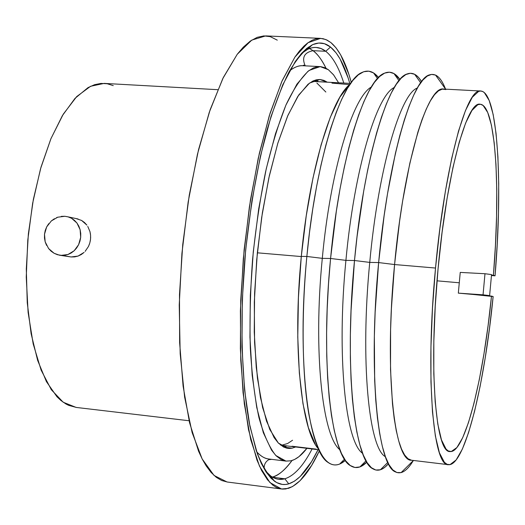 <?xml version="1.0" encoding="UTF-8"?>
<svg xmlns="http://www.w3.org/2000/svg" width="525" height="525" viewBox="0 0 525 525"><rect width="100%" height="100%" fill="white"/><g stroke="black" fill="none" stroke-linecap="round" stroke-linejoin="round"><path stroke-width="0.79" d="M283.684 447.07L287.017 445.935L283.684 447.07M318.498 81.677L327.154 82.13L323.978 80.397L320.014 79.498L316.588 79.761L313.077 80.955L308.044 84.236L297.747 96.495L287.536 116.248L277.902 142.971L269.351 175.665L262.369 212.861L257.362 252.709L254.605 293.14L254.244 332.01L256.246 367.349L260.439 397.477L266.523 421.162L274.122 437.64L278.362 443.067L283.467 446.959L286.768 448.166L289.452 448.455L292.169 448.16L295.621 446.972L292.169 448.16L283.854 447.156L292.169 448.16L287.949 448.363L278.368 443.067L269.758 429.437L262.625 407.59L257.434 378.19L254.579 342.49L254.31 302.288L256.705 259.836L261.647 217.606L268.826 178.054L277.777 143.371L287.943 115.303L298.732 95.005L309.553 83.062L319.909 79.498L327.154 82.13L318.498 81.677L315.486 80.036M284.852 478.787C294.223 475.801 303.306 465.859 312.093 448.96C303.306 465.859 294.223 475.801 284.852 478.787L272.672 477.238L284.852 478.787L278.644 479.279C273.978 478.702 269.515 475.853 265.25 470.715L270.67 475.952C275.257 479.22 279.989 480.165 284.852 478.787L288.757 483.853L284.852 478.787M343.796 83.062C338.894 67.613 332.876 57.015 325.749 51.273L330.507 47.04C338.264 53.491 344.689 65.605 349.788 83.377L348.082 77.825L340.082 58.984L336.158 52.953L330.507 47.04L325.749 51.273C332.876 57.015 338.894 67.613 343.796 83.062M318.052 449.676C308.661 469.028 298.896 480.421 288.757 483.853L285.482 484.483L282.24 484.411L276.655 482.56L271.261 478.465L266.116 472.06L261.286 463.365L257.46 454.066L249.867 426.024L244.565 389.826L241.966 346.973L242.314 299.545L245.654 250.09L251.829 201.377L260.452 156.096L270.992 116.596L282.811 84.689L295.26 61.537L301.514 53.425L306.823 48.339L312.9 44.546L318.773 43.03L324.417 43.7L330.507 47.04C324.87 42.532 318.76 41.81 312.185 44.881C304.572 49.678 296.835 58.715 288.986 71.984C281.21 87.675 273.847 107.159 266.897 130.436C256.791 168.518 249.441 211.312 244.853 258.812C239.787 321.136 241.631 381.091 249.329 423.275L256.2 450.443C261.647 464.868 267.711 475.099 274.391 481.136C279.037 484.417 283.828 485.323 288.757 483.853L294.518 481.143L300.274 476.451L311.574 461.633L318.052 449.676M305.727 65.874L303.601 65.185L302.8 65.73C298.574 65.507 294.184 67.193 289.642 70.79C294.571 67.049 298.961 65.362 302.8 65.73L320.06 66.596M271.635 459.342L269.423 459.651L268.721 458.981C264.908 458.699 260.879 456.284 256.633 451.736C260.492 456.061 264.528 458.476 268.728 458.981L286 461.114L275.783 455.464C269.364 447.425 263.747 434.818 258.95 417.637C254.769 397.963 251.888 374.758 250.307 348.029C249.572 319.777 250.333 290.266 252.571 259.481C255.655 228.769 259.993 199.559 265.571 171.865C271.727 145.799 278.558 123.434 286.053 104.777C293.738 88.679 301.435 77.221 309.146 70.409L320.184 66.603L328.342 69.687L324.955 67.732L320.729 66.636L317.067 66.806L313.313 67.974L307.926 71.341L296.874 84.203L285.882 105.177L275.481 133.744L266.241 168.827L258.694 208.852L253.28 251.797L250.32 295.372L249.959 337.234L252.164 375.211L256.738 407.479L263.34 432.725L271.556 450.142L276.124 455.812L280.914 459.447L285.882 461.101L290.962 460.806L286 461.114M264.187 468.937C263.885 464.73 265.479 461.606 268.971 459.565L269.968 459.132L268.971 459.565C265.479 461.606 263.885 464.73 264.187 468.937M305.294 65.855L305.117 65.632C301.665 57.507 304.297 52.52 313.018 50.676C317.303 53.648 321.628 59.502 326.005 68.23C322.14 60.185 317.809 54.331 313.018 50.676L325.749 51.273L313.018 50.676L309.527 48.523L313.018 50.676C304.297 52.52 301.665 57.507 305.117 65.632L305.294 65.855M292.018 460.51C284.655 470.308 278.112 475.834 272.403 477.087C279.031 475.066 285.567 469.54 292.018 460.51M81.624 220.461L76.046 218.558L81.624 220.461L84.472 222.488L86.861 225.087L81.624 220.461M90.471 234.209L89.946 231.532M87.767 226.433L89.972 231.643L90.589 235.357L90.536 239.157L90.648 236.939M88.41 246.593L89.467 244.046M90.208 241.329L90.536 239.157L89.828 242.898L88.476 246.455L85.122 251.383M78.022 256.088L84.098 252.4L81.231 254.566L78.022 256.088L74.596 256.896L71.098 256.955L78.022 256.088M48.576 248.522L51.122 251.199L54.121 253.286L57.442 254.71L71.098 256.955L59.371 255.183L54.121 253.286L48.576 248.522L45.176 241.835L44.5 234.242L46.679 226.898L51.345 220.92L57.743 217.199L64.883 216.28L68.047 216.851L71.617 218.328L76.945 223.027L80.115 229.688L80.692 237.3L78.606 244.709L74.156 250.76L67.961 254.513L60.939 255.399L64.503 255.334L67.961 254.513L71.229 252.971L74.156 250.76L76.643 247.977L78.606 244.709L79.971 241.119L80.692 237.3L80.745 233.454L80.115 229.688L78.835 226.163L76.945 223.027L74.504 220.375L71.617 218.328L68.362 216.937L64.883 216.28L61.287 216.366M320.519 38.358L265.696 35.897L251.757 40.11L237.234 54.292L222.817 78.533L209.291 112.252L197.479 154.12L188.147 202.059L181.926 253.358L179.228 304.966L180.18 353.791L184.616 397.071L192.137 432.613L202.171 458.968L214.043 475.44L227.049 481.989L281.275 488.965M288.323 488.375L281.544 488.998L269.948 482.58L259.468 466.128L250.72 439.655L244.315 403.856L240.752 360.189L240.384 310.859L243.311 258.674L249.401 206.771L258.248 158.242L269.266 115.835L281.735 81.67L294.906 57.094L308.063 42.689L320.585 38.364L325.894 39.559L330.927 42.604L327.095 40.11L323.111 38.686L318.964 38.377L315.564 38.948L312.093 40.261L307.657 42.984L304.054 46.029L299.512 50.925L294.938 57.054L282.201 80.62L270.093 113.183L259.298 153.556L250.458 199.887L244.132 249.749L240.713 300.379L240.371 348.915L243.055 392.739L248.502 429.706L256.928 459.992L261.594 470.518L267.389 479.66L272.77 485.12L275.953 487.187L279.202 488.512L282.489 489.09L285.81 488.952L292.53 486.563L300.083 480.703L311.607 465.491L319.377 450.817C309.474 472.041 299.125 484.562 288.323 488.375M217.777 89.69L104.186 83.396L90.576 86.284L76.709 96.574L63.263 114.188L50.971 138.593L40.55 168.761L32.655 203.188L27.792 240.004L26.25 277.108L28.107 312.382L33.18 343.895L41.094 370.053L51.312 389.714L63.203 402.235L76.118 407.42L189.092 420.755M351.291 82.478L348.83 74.209L340.686 54.902L335.993 47.801L330.927 42.604C339.216 49.639 346.008 62.928 351.291 82.478M290.962 460.806L294.63 459.447L299.04 456.599L306.922 448.337C301.626 455.267 296.303 459.428 290.962 460.806M338.592 82.786L333.441 74.694L328.342 69.687L333.703 75.029L338.592 82.786M113.249 85.627L107.218 83.751L100.964 83.422L94.553 84.696L88.043 87.609L74.996 98.378L62.396 115.612L50.872 138.83L41.009 167.153L33.37 199.336L28.37 233.828L26.302 268.892L27.248 302.748L31.119 333.716L37.636 360.367L46.41 381.603L56.923 396.71L60.998 400.549L66.052 404.047L68.644 405.346L76.401 407.452M277.292 40.156L270.322 36.671L263.885 35.897L257.197 37.341L250.313 41.075L243.318 47.152L237.267 54.246L223.322 77.497L210.184 109.633L198.588 149.494L189.243 195.261L182.746 244.538L179.484 294.597L179.629 342.628L183.087 386.046L189.558 422.73L198.548 451.165L202.263 459.145L206.187 465.924L211.155 472.507L216.333 477.356L221.694 480.513L227.358 482.029M48.733 223.683L46.679 226.898L45.242 230.468L44.5 234.242L44.481 238.074L45.176 241.835L46.554 245.352M54.383 218.741L51.345 220.92M57.743 217.199L56.503 217.672M301.383 53.576C306.469 49.245 311.358 47.204 316.057 47.44L321.024 48.53L325.749 51.273C320.165 46.922 314.127 46.279 307.63 49.343L301.383 53.576M271.628 477.291L270.368 477.547M349.571 84.617L331.951 83.121M350.116 84.138C331.026 98.851 309.199 171.189 301.298 256.384L306.856 256.456C315.82 159.318 341.434 80.266 361.988 72.463C368.071 69.615 373.577 71.315 378.512 77.556L373.557 72.942L368.74 71.157L363.654 71.754L358.339 74.826L352.866 80.417L347.307 88.561L341.729 99.225L336.23 112.35L330.881 127.805L325.776 145.432L321.005 164.988L316.654 186.211L312.795 208.773L309.514 232.319L306.856 256.456L322.298 258.353C330.422 170.231 352.846 97.059 371.352 87.006C352.846 97.059 330.422 170.231 322.298 258.353L330.573 258.477C339.668 159.456 364.888 79.492 384.51 73.178C390.239 70.763 395.391 72.87 399.958 79.498L393.986 73.585L389.438 72.174L384.635 73.119L379.621 76.499L374.45 82.359L369.2 90.727L363.923 101.561L358.713 114.804L353.633 130.331L348.784 147.971L344.236 167.501L340.069 188.646L336.361 211.089L330.573 258.477L345.916 260.367C354.231 169.752 376.589 95.366 394.327 87.445C376.589 95.366 354.231 169.752 345.916 260.367L354.493 260.518C363.727 159.593 388.474 78.737 407.118 73.959C412.525 71.964 417.342 74.53 421.562 81.644L418.727 77.667L416.213 75.292L414.645 74.294L410.379 73.257L405.858 74.543L401.139 78.225L396.277 84.354L391.322 92.932L386.348 103.943L381.419 117.305L376.615 132.891L372.008 150.544L367.677 170.034L363.694 191.1L357.046 236.696L354.493 260.518L369.744 262.402C378.256 169.162 400.496 93.581 417.382 88.01C400.496 93.581 378.256 169.162 369.744 262.402L378.63 262.572C388.001 159.738 412.197 78.002 429.798 74.806C435.94 73.008 441.177 77.752 445.508 89.033C442.627 81.552 439.307 76.899 435.553 75.075L431.557 74.406L427.324 76.027L422.901 80.01L418.34 86.395L413.68 95.196L409.001 106.365L404.362 119.838L399.82 135.489L395.456 153.143L387.542 193.581L384.116 215.795L378.63 262.572L394.57 264.548L435.52 268.045C444.741 165.762 466.679 87.025 480.788 91.022C497.976 91.882 502.983 183.409 495.042 275.835L493.408 275.257C500.745 189.21 495.954 104.915 480.132 104.232C466.948 100.551 446.598 174.051 438.06 268.833L435.264 305.832L433.834 341.434L433.814 373.931L435.173 401.855L437.791 424.102L441.486 439.957L446.06 449.092L448.225 450.949L451.27 451.526L456.881 447.562L462.683 437.719L468.458 422.651L474.036 403.102L479.253 379.87L483.978 353.758L488.092 325.572L491.498 296.107L493.146 296.54L473.878 294.532L489.615 295.608L483.046 294.827L484.982 273.728L460.241 272.409L484.982 273.728L483.046 294.827L458.325 293.134L460.241 272.409L458.325 293.134L491.498 296.107C483.427 378.184 465.052 453.508 450.043 451.553C435.671 453.436 428.485 368.543 438.06 268.833L442.096 232.273L447.149 197.958L452.957 167.501L459.224 142.203L465.649 123.014L471.942 110.447L477.848 104.672L480.592 104.278L483.164 105.505L487.732 112.54L491.426 125.167L494.183 142.669L495.961 164.259L496.755 189.125L496.565 216.451L495.436 245.424L493.408 275.257L491.498 275.093L495.042 275.835L497.234 243.941L498.474 212.907L498.711 183.586L497.917 156.817L496.059 133.475L493.152 114.437L489.221 100.557L484.352 92.643L482.803 91.573L480.775 91.022L478.656 91.37L472.297 97.243L465.498 110.499L458.535 131.001L451.73 158.222L445.403 191.146L439.904 228.349L435.52 268.045L432.482 308.228L430.953 346.854L430.966 382.029L432.488 412.138L435.369 435.993L439.425 452.832L444.406 462.341L447.169 464.356L450.063 464.592L456.133 459.959L462.381 449.046L468.582 432.58L474.548 411.397L480.119 386.341L485.152 358.28L489.523 328.066L493.146 296.54C484.536 384.779 464.743 466.712 448.409 464.678C433.02 466.771 425.178 375.683 435.52 268.045L394.57 264.548L391.414 308.477L390.593 329.825L390.528 369.659L392.483 403.856L394.163 418.274L396.257 430.697L398.738 441.007L401.553 449.131L404.657 455.037L407.997 458.725L411.528 460.235C394.124 462.053 384.169 371.372 394.57 264.548L399.577 221.314L402.682 200.76L409.835 163.262L417.848 132.234L422.021 119.628L426.234 109.121L430.415 100.8L434.523 94.703L438.5 90.818L442.306 89.132L445.902 89.578M257.348 252.814L301.284 256.561L257.348 252.814M437.017 280.829L459.283 282.785L437.017 280.829M495.042 275.835L491.459 275.527L495.042 275.835M292.569 440.245L287.595 443.527L282.207 445.075M316.883 83.042L325.854 92.032M349.44 84.735L339.859 97.223L330.277 117.338L321.169 144.565L313.012 177.877L306.252 215.782L301.298 256.384L298.423 297.557L297.773 337.116L299.335 373.045L302.958 403.627L308.378 427.619L315.256 444.248M480.657 91.015L443.691 89.053C427.652 84.991 403.771 163.039 394.57 264.548L378.63 262.572L375.145 312.198L374.351 336.223L374.673 380.671L375.769 400.404L377.449 418.09L379.66 433.506L382.364 446.486L385.501 456.908L389.005 464.723L392.818 469.921L396.874 472.526L401.113 472.605C405.123 471.457 409.198 467.447 413.319 460.569C407.111 470.938 401.139 474.712 395.391 471.883C377.633 465.859 368.038 371.077 378.63 262.572L369.744 262.402C360.117 360.819 368.839 448.298 385.435 456.737C368.839 448.298 360.117 360.819 369.744 262.402L354.493 260.518L351.061 310.465L350.365 334.622L350.365 357.689L351.041 379.267L352.38 399.039L354.329 416.712L356.849 432.062L359.881 444.924L363.359 455.182L367.218 462.781L371.392 467.716L375.802 470.026L380.382 469.777L382.095 469.068L384.983 467.158L388.461 463.726C383.073 470.013 377.888 471.706 372.908 468.818C354.336 460.937 344.019 367.047 354.493 260.518L345.916 260.367C336.492 356.108 345.555 442.253 362.631 453.331C345.555 442.253 336.492 356.108 345.916 260.367L330.573 258.477L328.519 283.736L327.193 308.739L326.603 333.04L326.753 356.219L327.633 377.875L329.214 397.674L331.446 415.334L334.274 430.612L337.641 443.356L341.467 453.442L345.68 460.825L350.208 465.498L354.979 467.499L359.907 466.922L366.811 462.125C361.167 467.867 355.733 469.061 350.503 465.701C331.177 456.022 320.217 363.064 330.573 258.477L322.298 258.353C313.064 351.547 322.422 436.334 339.918 449.813C322.422 436.334 313.064 351.547 322.298 258.353L306.856 256.456C301.179 316.057 302.137 375.447 308.792 413.956C316.234 452.379 326.53 469.074 339.675 464.048L345.345 460.346C339.413 465.649 333.69 466.377 328.191 462.532C308.162 451.106 296.625 359.107 306.856 256.456L301.298 256.384C292.32 346.703 301.199 430.474 318.504 448.98M292.018 446.23L316.26 449.151M489.615 295.608L491.544 274.588L489.615 295.608L458.325 293.134L489.615 295.608M484.982 273.728L491.544 274.588L484.982 273.728M78.1 218.997L68.047 216.851M69.556 256.745L60.408 255.34M272.501 478.498L271.123 478.327M309.875 47.152L308.49 47.086M307.63 49.343L312.185 44.881M270.67 475.952L274.391 481.136M411.528 460.235L448.409 464.678M445.6 89.158L435.553 75.075M414.645 74.294L420.689 82.819M393.986 73.585L398.974 80.673M373.557 72.942L377.514 78.599M312.211 81.388L350.615 83.422M280.691 445.174L318.872 449.774M339.675 464.048L344.544 459.152M359.907 466.922L366.037 460.806M380.382 469.777L387.804 462.42M401.113 472.605L413.431 460.464"/></g></svg>
